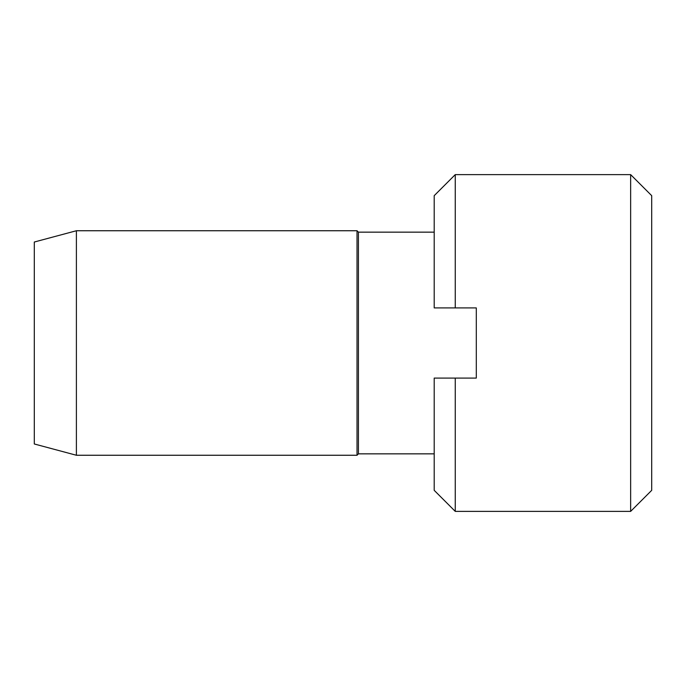 <?xml version="1.0" encoding="UTF-8"?>
<svg xmlns="http://www.w3.org/2000/svg" width="686" height="686" viewBox="0 0 686 686"><rect width="100%" height="100%" fill="white"/><g stroke="black" fill="none" stroke-linecap="round" stroke-linejoin="round"><path stroke-width="1.03" d="M357.029 455.255L76.395 455.255L34.3 443.979L34.3 242.021L76.395 230.745L357.029 230.745L357.029 455.255L358.435 453.849L434.204 453.849M358.435 453.849L358.435 232.151L434.204 232.151M76.395 455.255L76.395 230.745M455.255 378.08L434.204 378.08L434.204 490.336L455.255 511.379L455.255 378.08L476.298 378.08L476.298 307.92L434.204 307.92L434.204 195.664L455.255 174.621L455.255 307.92M455.255 511.379L630.648 511.379L630.648 174.621L455.255 174.621M630.648 511.379L651.7 490.336L651.7 195.664L630.648 174.621M358.435 232.151L357.029 230.745"/></g></svg>
